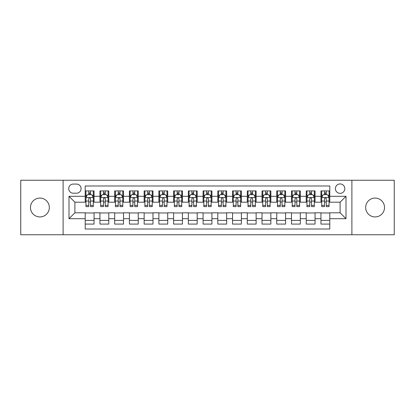 <?xml version="1.0" encoding="UTF-8"?>
<svg xmlns="http://www.w3.org/2000/svg" width="415" height="415" viewBox="0 0 415 415"><rect width="100%" height="100%" fill="white"/><g stroke="black" fill="none" stroke-linecap="round" stroke-linejoin="round"><path stroke-width="0.62" d="M375.098 198.069A9.431 9.431 0 0 0 365.667 207.5A9.431 9.431 0 0 0 375.098 216.931A9.431 9.431 0 0 0 384.523 207.5A9.431 9.431 0 0 0 375.098 198.069M39.902 198.069A9.431 9.431 0 0 0 30.477 207.5A9.431 9.431 0 0 0 39.902 216.931A9.431 9.431 0 0 0 49.333 207.5A9.431 9.431 0 0 0 39.902 198.069M340.103 183.928A4.715 4.715 0 0 0 335.387 188.638A4.715 4.715 0 0 0 340.103 193.354A4.715 4.715 0 0 0 344.818 188.638A4.715 4.715 0 0 0 340.103 183.928M351.889 234.755L394.25 234.755L394.25 180.245L351.889 180.245L351.889 234.755L63.111 234.755L63.111 180.245L20.75 180.245L20.75 234.755L63.111 234.755M329.79 190.926L320.951 190.926L320.951 196.3L315.058 196.3L315.058 202.198L320.951 202.198L320.951 196.3M315.058 196.3L315.058 190.926L306.218 190.926L306.218 196.3L300.32 196.3L300.32 202.198L306.218 202.198L306.218 196.3M300.32 196.3L300.32 190.926L291.48 190.926L291.48 196.3L285.587 196.3L285.587 202.198L291.48 202.198L291.48 196.3M285.587 196.3L285.587 190.926L276.748 190.926L276.748 196.3L270.855 196.3L270.855 202.198L276.748 202.198L276.748 196.3M270.855 196.3L270.855 190.926L262.015 190.926L262.015 196.3L256.122 196.3L256.122 202.198L262.015 202.198L262.015 196.3M256.122 196.3L256.122 190.926L247.283 190.926L247.283 196.3L241.39 196.3L241.39 202.198L247.283 202.198L247.283 196.3M241.39 196.3L241.39 190.926L232.545 190.926L232.545 196.3L226.652 196.3L226.652 202.198L232.545 202.198L232.545 196.3M226.652 196.3L226.652 190.926L217.813 190.926L217.813 196.3L211.92 196.3L211.92 202.198L217.813 202.198L217.813 196.3M211.92 196.3L211.92 190.926L203.08 190.926L203.08 196.3L197.187 196.3L197.187 202.198L203.08 202.198L203.08 196.3M197.187 196.3L197.187 190.926L188.348 190.926L188.348 196.3L182.455 196.3L182.455 202.198L188.348 202.198L188.348 196.3M182.455 196.3L182.455 190.926L173.61 190.926L173.61 196.3L167.717 196.3L167.717 202.198L173.61 202.198L173.61 196.3M167.717 196.3L167.717 190.926L158.878 190.926L158.878 196.3L152.985 196.3L152.985 202.198L158.878 202.198L158.878 196.3M152.985 196.3L152.985 190.926L144.145 190.926L144.145 196.3L138.252 196.3L138.252 202.198L144.145 202.198L144.145 196.3M138.252 196.3L138.252 190.926L129.413 190.926L129.413 196.3L123.52 196.3L123.52 202.198L129.413 202.198L129.413 196.3M123.52 196.3L123.52 190.926L114.68 190.926L114.68 196.3L108.782 196.3L108.782 202.198L114.68 202.198L114.68 196.3M108.782 196.3L108.782 190.926L99.942 190.926L99.942 202.198L94.049 202.198L94.049 190.926L85.21 190.926M85.21 224.074L94.049 224.074L94.049 212.802L99.942 212.802L99.942 224.074L108.782 224.074L108.782 212.802L114.68 212.802L114.68 218.7L108.782 218.7M114.68 218.7L114.68 224.074L123.52 224.074L123.52 212.802L129.413 212.802L129.413 218.7L123.52 218.7M129.413 218.7L129.413 224.074L138.252 224.074L138.252 212.802L144.145 212.802L144.145 218.7L138.252 218.7M144.145 218.7L144.145 224.074L152.985 224.074L152.985 212.802L158.878 212.802L158.878 218.7L152.985 218.7M158.878 218.7L158.878 224.074L167.717 224.074L167.717 212.802L173.61 212.802L173.61 218.7L167.717 218.7M173.61 218.7L173.61 224.074L182.455 224.074L182.455 212.802L188.348 212.802L188.348 218.7L182.455 218.7M188.348 218.7L188.348 224.074L197.187 224.074L197.187 212.802L203.08 212.802L203.08 218.7L197.187 218.7M203.08 218.7L203.08 224.074L211.92 224.074L211.92 212.802L217.813 212.802L217.813 218.7L211.92 218.7M217.813 218.7L217.813 224.074L226.652 224.074L226.652 212.802L232.545 212.802L232.545 218.7L226.652 218.7M232.545 218.7L232.545 224.074L241.39 224.074L241.39 212.802L247.283 212.802L247.283 218.7L241.39 218.7M247.283 218.7L247.283 224.074L256.122 224.074L256.122 212.802L262.015 212.802L262.015 218.7L256.122 218.7M262.015 218.7L262.015 224.074L270.855 224.074L270.855 212.802L276.748 212.802L276.748 218.7L270.855 218.7M276.748 218.7L276.748 224.074L285.587 224.074L285.587 212.802L291.48 212.802L291.48 218.7L285.587 218.7M291.48 218.7L291.48 224.074L300.32 224.074L300.32 212.802L306.218 212.802L306.218 218.7L300.32 218.7M306.218 218.7L306.218 224.074L315.058 224.074L315.058 212.802L320.951 212.802L320.951 218.7L315.058 218.7M73.273 193.208L76.516 193.208A4.565 4.565 0 0 0 81.086 188.638A4.565 4.565 0 0 0 76.516 184.073L73.273 184.073A4.565 4.565 0 0 0 68.708 188.638A4.565 4.565 0 0 0 73.273 193.208M351.889 180.245L63.111 180.245M329.79 196.3L329.79 185.987L85.21 185.987L85.21 202.198L74.897 202.198L74.897 212.802L85.21 212.802L85.21 229.013L329.79 229.013L329.79 212.802L340.103 212.802L340.103 202.198L329.79 202.198L329.79 196.3L345.996 196.3L345.996 218.7L329.79 218.7M85.21 218.7L69.004 218.7L69.004 196.3L85.21 196.3M320.951 218.7L320.951 224.074L329.79 224.074M85.21 194.609L85.947 194.609M88.748 194.609L90.517 194.609M93.313 194.609L94.049 194.609M85.21 202.048L85.947 202.048M88.748 202.048L90.517 202.048M93.313 202.048L94.049 202.048M85.21 212.952L94.049 212.952M85.21 220.391L94.049 220.391M99.942 202.048L100.679 202.048M103.48 202.048L105.249 202.048M108.045 202.048L108.782 202.048M99.942 194.609L100.679 194.609M103.48 194.609L105.249 194.609M108.045 194.609L108.782 194.609M99.942 212.952L108.782 212.952M99.942 220.391L108.782 220.391M114.68 212.952L123.52 212.952M114.68 220.391L123.52 220.391M114.68 194.609L115.417 194.609M118.213 194.609L119.982 194.609M122.783 194.609L123.52 194.609M114.68 202.048L115.417 202.048M118.213 202.048L119.982 202.048M122.783 202.048L123.52 202.048M129.413 212.952L138.252 212.952M129.413 220.391L138.252 220.391M129.413 194.609L130.149 194.609M132.945 194.609L134.714 194.609M137.515 194.609L138.252 194.609M129.413 202.048L130.149 202.048M132.945 202.048L134.714 202.048M137.515 202.048L138.252 202.048M144.145 212.952L152.985 212.952M144.145 220.391L152.985 220.391M144.145 194.609L144.882 194.609M147.683 194.609L149.447 194.609M152.248 194.609L152.985 194.609M144.145 202.048L144.882 202.048M147.683 202.048L149.447 202.048M152.248 202.048L152.985 202.048M158.878 212.952L167.717 212.952M158.878 220.391L167.717 220.391M158.878 194.609L159.614 194.609M162.415 194.609L164.184 194.609M166.98 194.609L167.717 194.609M158.878 202.048L159.614 202.048M162.415 202.048L164.184 202.048M166.98 202.048L167.717 202.048M173.61 212.952L182.455 212.952M173.61 220.391L182.455 220.391M173.61 194.609L174.347 194.609M177.148 194.609L178.917 194.609M181.718 194.609L182.455 194.609M173.61 202.048L174.347 202.048M177.148 202.048L178.917 202.048M181.718 202.048L182.455 202.048M188.348 212.952L197.187 212.952M188.348 220.391L197.187 220.391M188.348 194.609L189.084 194.609M191.88 194.609L193.649 194.609M196.451 194.609L197.187 194.609M188.348 202.048L189.084 202.048M191.88 202.048L193.649 202.048M196.451 202.048L197.187 202.048M203.08 212.952L211.92 212.952M203.08 220.391L211.92 220.391M203.08 194.609L203.817 194.609M206.618 194.609L208.382 194.609M211.183 194.609L211.92 194.609M203.08 202.048L203.817 202.048M206.618 202.048L208.382 202.048M211.183 202.048L211.92 202.048M217.813 212.952L226.652 212.952M217.813 220.391L226.652 220.391M217.813 194.609L218.549 194.609M221.351 194.609L223.12 194.609M225.916 194.609L226.652 194.609M217.813 202.048L218.549 202.048M221.351 202.048L223.12 202.048M225.916 202.048L226.652 202.048M232.545 212.952L241.39 212.952M232.545 220.391L241.39 220.391M232.545 194.609L233.282 194.609M236.083 194.609L237.852 194.609M240.653 194.609L241.39 194.609M232.545 202.048L233.282 202.048M236.083 202.048L237.852 202.048M240.653 202.048L241.39 202.048M247.283 212.952L256.122 212.952M247.283 220.391L256.122 220.391M247.283 194.609L248.02 194.609M250.816 194.609L252.585 194.609M255.386 194.609L256.122 194.609M247.283 202.048L248.02 202.048M250.816 202.048L252.585 202.048M255.386 202.048L256.122 202.048M262.015 212.952L270.855 212.952M262.015 220.391L270.855 220.391M262.015 194.609L262.752 194.609M265.553 194.609L267.317 194.609M270.118 194.609L270.855 194.609M262.015 202.048L262.752 202.048M265.553 202.048L267.317 202.048M270.118 202.048L270.855 202.048M276.748 212.952L285.587 212.952M276.748 220.391L285.587 220.391M276.748 194.609L277.485 194.609M280.286 194.609L282.055 194.609M284.851 194.609L285.587 194.609M276.748 202.048L277.485 202.048M280.286 202.048L282.055 202.048M284.851 202.048L285.587 202.048M291.48 212.952L300.32 212.952M291.48 220.391L300.32 220.391M291.48 194.609L292.217 194.609M295.018 194.609L296.787 194.609M299.583 194.609L300.32 194.609M291.48 202.048L292.217 202.048M295.018 202.048L296.787 202.048M299.583 202.048L300.32 202.048M306.218 212.952L315.058 212.952M306.218 220.391L315.058 220.391M306.218 194.609L306.955 194.609M309.751 194.609L311.52 194.609M314.321 194.609L315.058 194.609M306.218 202.048L306.955 202.048M309.751 202.048L311.52 202.048M314.321 202.048L315.058 202.048M320.951 212.952L329.79 212.952M320.951 220.391L329.79 220.391M320.951 194.609L321.687 194.609M324.483 194.609L326.252 194.609M329.054 194.609L329.79 194.609M320.951 202.048L321.687 202.048M324.483 202.048L326.252 202.048M329.054 202.048L329.79 202.048M74.897 202.198L69.004 196.3M74.897 212.802L69.004 218.7M345.996 196.3L340.103 202.198M345.996 218.7L340.103 212.802M90.517 192.84L88.748 192.84M93.313 205.415L90.517 205.415L90.517 206.618L93.313 206.618L93.313 197.628L91.84 194.682L87.42 194.682L85.947 197.628L85.947 206.618L88.748 206.618L88.748 205.415L85.947 205.415M85.947 197.628L85.947 190.926M93.313 197.628L93.313 190.926M88.748 194.682L88.748 190.926M90.517 190.926L90.517 194.682M90.517 205.415L90.517 198.733C89.925 197.597 89.334 197.597 88.748 198.733L88.748 205.415M105.249 192.84L103.48 192.84M108.045 205.415L105.249 205.415L105.249 206.618L108.045 206.618L108.045 197.628L106.572 194.682L102.152 194.682L100.679 197.628L100.679 206.618L103.48 206.618L103.48 205.415L100.679 205.415M100.679 197.628L100.679 190.926M108.045 197.628L108.045 190.926M103.48 194.682L103.48 190.926M105.249 190.926L105.249 194.682M105.249 205.415L105.249 198.733C104.658 197.597 104.072 197.597 103.48 198.733L103.48 205.415M119.982 192.84L118.213 192.84M122.783 205.415L119.982 205.415L119.982 206.618L122.783 206.618L122.783 197.628L121.31 194.682L116.89 194.682L115.417 197.628L115.417 206.618L118.213 206.618L118.213 205.415L115.417 205.415M115.417 197.628L115.417 190.926M122.783 197.628L122.783 190.926M118.213 194.682L118.213 190.926M119.982 190.926L119.982 194.682M119.982 205.415L119.982 198.733C119.396 197.597 118.804 197.597 118.213 198.733L118.213 205.415M134.714 192.84L132.945 192.84M137.515 205.415L134.714 205.415L134.714 206.618L137.515 206.618L137.515 197.628L136.042 194.682L131.622 194.682L130.149 197.628L130.149 206.618L132.945 206.618L132.945 205.415L130.149 205.415M130.149 197.628L130.149 190.926M137.515 197.628L137.515 190.926M132.945 194.682L132.945 190.926M134.714 190.926L134.714 194.682M134.714 205.415L134.714 198.733C134.128 197.597 133.537 197.597 132.945 198.733L132.945 205.415M149.447 192.84L147.683 192.84M152.248 205.415L149.447 205.415L149.447 206.618L152.248 206.618L152.248 197.628L150.775 194.682L146.355 194.682L144.882 197.628L144.882 206.618L147.683 206.618L147.683 205.415L144.882 205.415M144.882 197.628L144.882 190.926M152.248 197.628L152.248 190.926M147.683 194.682L147.683 190.926M149.447 190.926L149.447 194.682M149.447 205.415L149.447 198.733C148.861 197.597 148.269 197.597 147.683 198.733L147.683 205.415M164.184 192.84L162.415 192.84M166.98 205.415L164.184 205.415L164.184 206.618L166.98 206.618L166.98 197.628L165.507 194.682L161.087 194.682L159.614 197.628L159.614 206.618L162.415 206.618L162.415 205.415L159.614 205.415M159.614 197.628L159.614 190.926M166.98 197.628L166.98 190.926M162.415 194.682L162.415 190.926M164.184 190.926L164.184 194.682M164.184 205.415L164.184 198.733C163.593 197.597 163.007 197.597 162.415 198.733L162.415 205.415M178.917 192.84L177.148 192.84M181.718 205.415L178.917 205.415L178.917 206.618L181.718 206.618L181.718 197.628L180.245 194.682L175.82 194.682L174.347 197.628L174.347 206.618L177.148 206.618L177.148 205.415L174.347 205.415M174.347 197.628L174.347 190.926M181.718 197.628L181.718 190.926M177.148 194.682L177.148 190.926M178.917 190.926L178.917 194.682M178.917 205.415L178.917 198.733C178.326 197.597 177.739 197.597 177.148 198.733L177.148 205.415M193.649 192.84L191.88 192.84M196.451 205.415L193.649 205.415L193.649 206.618L196.451 206.618L196.451 197.628L194.977 194.682L190.558 194.682L189.084 197.628L189.084 206.618L191.88 206.618L191.88 205.415L189.084 205.415M189.084 197.628L189.084 190.926M196.451 197.628L196.451 190.926M191.88 194.682L191.88 190.926M193.649 190.926L193.649 194.682M193.649 205.415L193.649 198.733C193.063 197.597 192.472 197.597 191.88 198.733L191.88 205.415M208.382 192.84L206.618 192.84M211.183 205.415L208.382 205.415L208.382 206.618L211.183 206.618L211.183 197.628L209.71 194.682L205.29 194.682L203.817 197.628L203.817 206.618L206.618 206.618L206.618 205.415L203.817 205.415M203.817 197.628L203.817 190.926M211.183 197.628L211.183 190.926M206.618 194.682L206.618 190.926M208.382 190.926L208.382 194.682M208.382 205.415L208.382 198.733C207.796 197.597 207.204 197.597 206.618 198.733L206.618 205.415M223.12 192.84L221.351 192.84M225.916 205.415L223.12 205.415L223.12 206.618L225.916 206.618L225.916 197.628L224.442 194.682L220.023 194.682L218.549 197.628L218.549 206.618L221.351 206.618L221.351 205.415L218.549 205.415M218.549 197.628L218.549 190.926M225.916 197.628L225.916 190.926M221.351 194.682L221.351 190.926M223.12 190.926L223.12 194.682M223.12 205.415L223.12 198.733C222.528 197.597 221.942 197.597 221.351 198.733L221.351 205.415M237.852 192.84L236.083 192.84M240.653 205.415L237.852 205.415L237.852 206.618L240.653 206.618L240.653 197.628L239.18 194.682L234.755 194.682L233.282 197.628L233.282 206.618L236.083 206.618L236.083 205.415L233.282 205.415M233.282 197.628L233.282 190.926M240.653 197.628L240.653 190.926M236.083 194.682L236.083 190.926M237.852 190.926L237.852 194.682M237.852 205.415L237.852 198.733C237.261 197.597 236.675 197.597 236.083 198.733L236.083 205.415M252.585 192.84L250.816 192.84M255.386 205.415L252.585 205.415L252.585 206.618L255.386 206.618L255.386 197.628L253.913 194.682L249.493 194.682L248.02 197.628L248.02 206.618L250.816 206.618L250.816 205.415L248.02 205.415M248.02 197.628L248.02 190.926M255.386 197.628L255.386 190.926M250.816 194.682L250.816 190.926M252.585 190.926L252.585 194.682M252.585 205.415L252.585 198.733C251.998 197.597 251.407 197.597 250.816 198.733L250.816 205.415M267.317 192.84L265.553 192.84M270.118 205.415L267.317 205.415L267.317 206.618L270.118 206.618L270.118 197.628L268.645 194.682L264.225 194.682L262.752 197.628L262.752 206.618L265.553 206.618L265.553 205.415L262.752 205.415M262.752 197.628L262.752 190.926M270.118 197.628L270.118 190.926M265.553 194.682L265.553 190.926M267.317 190.926L267.317 194.682M267.317 205.415L267.317 198.733C266.731 197.597 266.139 197.597 265.553 198.733L265.553 205.415M282.055 192.84L280.286 192.84M284.851 205.415L282.055 205.415L282.055 206.618L284.851 206.618L284.851 197.628L283.378 194.682L278.958 194.682L277.485 197.628L277.485 206.618L280.286 206.618L280.286 205.415L277.485 205.415M277.485 197.628L277.485 190.926M284.851 197.628L284.851 190.926M280.286 194.682L280.286 190.926M282.055 190.926L282.055 194.682M282.055 205.415L282.055 198.733C281.463 197.597 280.877 197.597 280.286 198.733L280.286 205.415M296.787 192.84L295.018 192.84M299.583 205.415L296.787 205.415L296.787 206.618L299.583 206.618L299.583 197.628L298.11 194.682L293.69 194.682L292.217 197.628L292.217 206.618L295.018 206.618L295.018 205.415L292.217 205.415M292.217 197.628L292.217 190.926M299.583 197.628L299.583 190.926M295.018 194.682L295.018 190.926M296.787 190.926L296.787 194.682M296.787 205.415L296.787 198.733C296.196 197.597 295.61 197.597 295.018 198.733L295.018 205.415M311.52 192.84L309.751 192.84M314.321 205.415L311.52 205.415L311.52 206.618L314.321 206.618L314.321 197.628L312.848 194.682L308.428 194.682L306.955 197.628L306.955 206.618L309.751 206.618L309.751 205.415L306.955 205.415M306.955 197.628L306.955 190.926M314.321 197.628L314.321 190.926M309.751 194.682L309.751 190.926M311.52 190.926L311.52 194.682M311.52 205.415L311.52 198.733C310.934 197.597 310.342 197.597 309.751 198.733L309.751 205.415M326.252 192.84L324.483 192.84M329.054 205.415L326.252 205.415L326.252 206.618L329.054 206.618L329.054 197.628L327.58 194.682L323.161 194.682L321.687 197.628L321.687 206.618L324.483 206.618L324.483 205.415L321.687 205.415M321.687 197.628L321.687 190.926M329.054 197.628L329.054 190.926M324.483 194.682L324.483 190.926M326.252 190.926L326.252 194.682M326.252 205.415L326.252 198.733C325.666 197.597 325.075 197.597 324.483 198.733L324.483 205.415M99.942 218.7L94.049 218.7M99.942 196.3L94.049 196.3M93.276 197.556L85.983 197.556M85.947 195.491L87.015 195.491M92.244 195.491L93.313 195.491M88.748 201.042L85.947 201.042M93.313 201.042L90.517 201.042M90.517 193.779L88.748 193.779M108.009 197.556L100.715 197.556M100.679 195.491L101.748 195.491M106.982 195.491L108.045 195.491M103.48 201.042L100.679 201.042M108.045 201.042L105.249 201.042M105.249 193.779L103.48 193.779M122.747 197.556L115.453 197.556M115.417 195.491L116.48 195.491M121.714 195.491L122.783 195.491M118.213 201.042L115.417 201.042M122.783 201.042L119.982 201.042M119.982 193.779L118.213 193.779M137.479 197.556L130.186 197.556M130.149 195.491L131.218 195.491M136.447 195.491L137.515 195.491M132.945 201.042L130.149 201.042M137.515 201.042L134.714 201.042M134.714 193.779L132.945 193.779M152.212 197.556L144.918 197.556M144.882 195.491L145.95 195.491M151.179 195.491L152.248 195.491M147.683 201.042L144.882 201.042M152.248 201.042L149.447 201.042M149.447 193.779L147.683 193.779M166.944 197.556L159.651 197.556M159.614 195.491L160.683 195.491M165.912 195.491L166.98 195.491M162.415 201.042L159.614 201.042M166.98 201.042L164.184 201.042M164.184 193.779L162.415 193.779M181.677 197.556L174.388 197.556M174.347 195.491L175.415 195.491M180.65 195.491L181.718 195.491M177.148 201.042L174.347 201.042M181.718 201.042L178.917 201.042M178.917 193.779L177.148 193.779M196.414 197.556L189.121 197.556M189.084 195.491L190.153 195.491M195.382 195.491L196.451 195.491M191.88 201.042L189.084 201.042M196.451 201.042L193.649 201.042M193.649 193.779L191.88 193.779M211.147 197.556L203.853 197.556M203.817 195.491L204.886 195.491M210.115 195.491L211.183 195.491M206.618 201.042L203.817 201.042M211.183 201.042L208.382 201.042M208.382 193.779L206.618 193.779M225.879 197.556L218.586 197.556M218.549 195.491L219.618 195.491M224.847 195.491L225.916 195.491M221.351 201.042L218.549 201.042M225.916 201.042L223.12 201.042M223.12 193.779L221.351 193.779M240.612 197.556L233.323 197.556M233.282 195.491L234.351 195.491M239.585 195.491L240.653 195.491M236.083 201.042L233.282 201.042M240.653 201.042L237.852 201.042M237.852 193.779L236.083 193.779M255.35 197.556L248.056 197.556M248.02 195.491L249.088 195.491M254.317 195.491L255.386 195.491M250.816 201.042L248.02 201.042M255.386 201.042L252.585 201.042M252.585 193.779L250.816 193.779M270.082 197.556L262.788 197.556M262.752 195.491L263.821 195.491M269.05 195.491L270.118 195.491M265.553 201.042L262.752 201.042M270.118 201.042L267.317 201.042M267.317 193.779L265.553 193.779M284.815 197.556L277.521 197.556M277.485 195.491L278.553 195.491M283.782 195.491L284.851 195.491M280.286 201.042L277.485 201.042M284.851 201.042L282.055 201.042M282.055 193.779L280.286 193.779M299.547 197.556L292.253 197.556M292.217 195.491L293.286 195.491M298.52 195.491L299.583 195.491M295.018 201.042L292.217 201.042M299.583 201.042L296.787 201.042M296.787 193.779L295.018 193.779M314.285 197.556L306.991 197.556M306.955 195.491L308.018 195.491M313.252 195.491L314.321 195.491M309.751 201.042L306.955 201.042M314.321 201.042L311.52 201.042M311.52 193.779L309.751 193.779M329.017 197.556L321.724 197.556M321.687 195.491L322.756 195.491M327.985 195.491L329.054 195.491M324.483 201.042L321.687 201.042M329.054 201.042L326.252 201.042M326.252 193.779L324.483 193.779"/></g></svg>
